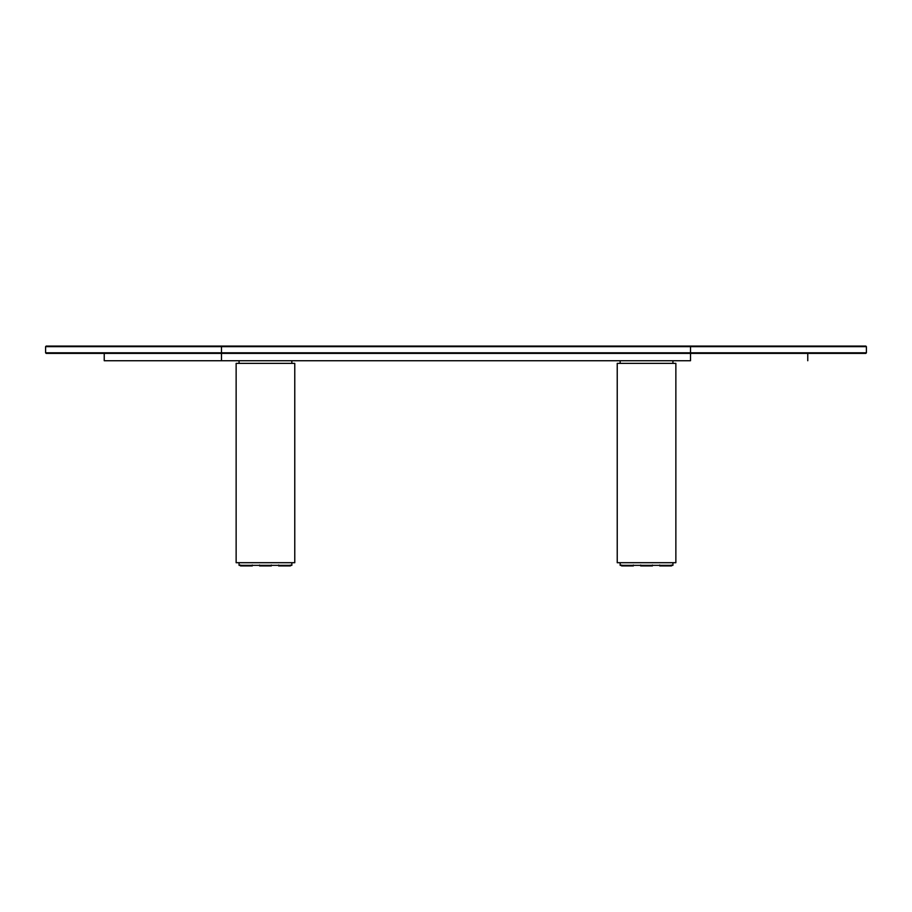 <?xml version="1.0" encoding="UTF-8"?>
<svg xmlns="http://www.w3.org/2000/svg" width="912" height="912" viewBox="0 0 912 912"><rect width="100%" height="100%" fill="white"/><g stroke="black" fill="none" stroke-linecap="round" stroke-linejoin="round"><path stroke-width="1.37" d="M45.6 352.819L46.181 353.4L865.819 353.4L866.4 352.819L45.6 352.819L221.491 352.819L221.491 353.4L221.491 346.663L45.6 346.663L45.6 352.819L221.491 352.819L221.491 346.663L690.509 346.663L690.509 353.4L690.509 352.819L866.4 352.819L221.491 352.819M221.491 353.4L865.819 353.4L690.509 353.4L690.509 360.73L221.491 360.73L221.491 353.4L221.491 360.73L690.509 360.73L690.509 353.4M866.4 352.819L866.4 346.663L690.509 346.663L690.509 352.819M45.6 346.663L46.181 346.07L690.509 346.07L690.509 346.663L866.4 346.663L690.509 346.663L690.509 346.07L865.819 346.07L690.509 346.07L865.819 346.07L866.4 346.663M221.491 346.663L221.491 346.07L46.181 346.07L221.491 346.07L221.491 346.663L45.6 346.663L690.509 346.663M690.509 346.07L221.491 346.07M104.23 360.73L221.491 360.73L104.23 360.73L104.23 353.4M236.14 363.364L236.14 562.704L294.77 562.704L294.77 363.364L236.14 363.364L236.14 562.704L294.77 562.704L294.77 363.364M239.069 360.73L239.069 363.364M291.84 363.364L291.84 360.73M291.84 565.337L291.84 562.704L291.84 565.337L239.069 565.337L291.84 565.337M239.069 562.704L239.069 565.337L239.069 562.704M259.829 565.93L271.32 565.93L271.32 565.052L271.32 565.93L260.627 565.93L260.627 565.337L259.589 565.93L259.589 565.052M252.271 565.93L240.54 565.93L242.284 565.337L242.284 565.93L252.271 565.93L252.271 565.052M281.398 565.93L290.369 565.93L290.369 565.052L290.369 565.93L281.398 565.93L281.398 565.337L281.398 565.93L278.65 565.93L281.398 565.93M617.23 363.364L617.23 562.704L675.86 562.704L675.86 363.364L617.23 363.364L617.23 562.704L675.86 562.704L675.86 363.364M620.16 360.73L620.16 363.364M672.931 363.364L672.931 360.73M672.931 565.337L672.931 562.704L672.931 565.337L620.16 565.337L672.931 565.337M620.16 562.704L620.16 565.337L620.16 562.704M640.908 565.93L641.717 565.337L641.717 565.93L652.411 565.93L652.411 565.052M640.68 565.052L640.68 565.93L652.411 565.93M633.327 565.93L621.653 565.93L623.375 565.337L623.375 565.93L633.35 565.93L633.35 565.052M671.449 565.93L659.741 565.93L662.477 565.93L662.477 565.337L662.477 565.93L671.46 565.93L671.46 565.052M807.77 353.4L807.77 360.73M240.54 565.93L240.54 565.052M278.65 565.93L278.65 565.052M621.631 565.93L621.631 565.052M659.729 565.93L659.729 565.052L659.729 565.93"/></g></svg>
